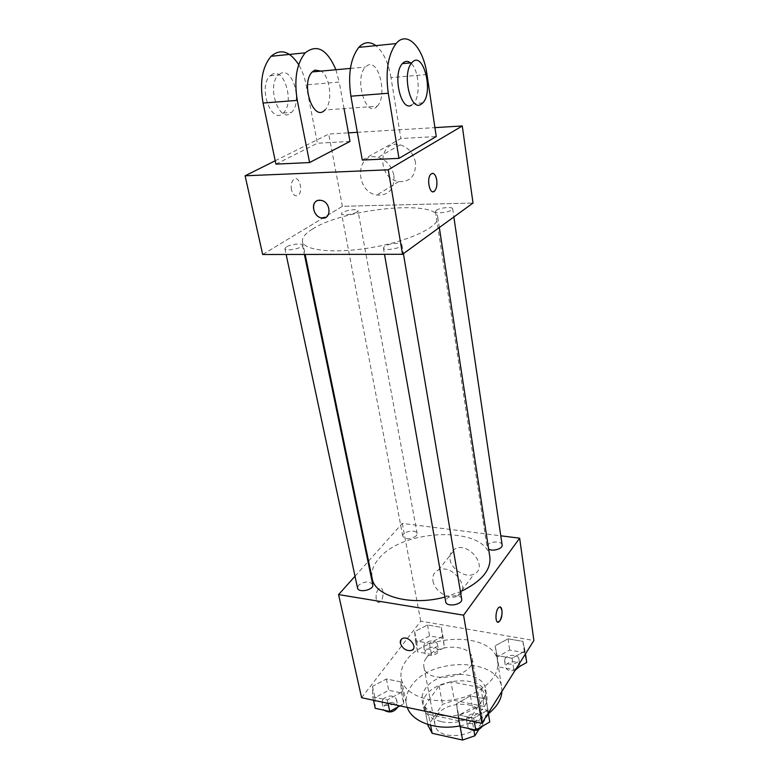 <?xml version="1.0" encoding="UTF-8"?>
<svg xmlns="http://www.w3.org/2000/svg" width="779" height="779" viewBox="0 0 779 779"><rect width="100%" height="100%" fill="white"/><g stroke="black" fill="none" stroke-linecap="round" stroke-linejoin="round"><path stroke-width="0.58" stroke-dasharray="3.9 2.92" d="M426.288 658.002C424.166 660.923 423.367 663.854 423.893 666.805C426.094 685.822 476.748 676.708 472.191 658.109C470.701 643.571 435.724 643.668 426.288 658.002M437.126 715.2C435.101 718.219 434.361 721.276 434.906 724.353C437.321 744.227 486.593 735.366 481.928 715.891C480.302 700.681 446.143 700.34 437.126 715.2M460.185 726.68L459.143 720.887L471.538 716.641L485.473 694.985L480.867 687.633L450.953 681.761L454.303 700.35L484.002 706.436L488.599 713.905M488.472 714.1L478.773 729.563M450.953 681.761L439.074 685.734L424.389 706.719L428.061 725.541L442.53 704.343L454.303 700.35M459.143 720.887L428.479 714.333L430.592 725.259M439.074 685.734L442.53 704.343M424.389 706.719L428.479 714.333M441.05 721.539C430.991 719.085 425.12 714.314 423.445 707.244C417.164 681.109 483.477 669.18 486.7 695.861C490.342 710.779 462.434 726.865 441.05 721.539M439.833 715.093C461.265 720.371 489.28 704.313 485.648 689.473C483.545 669.541 437.73 669.297 425.334 688.733C422.51 692.745 421.468 696.796 422.208 700.886C423.873 707.926 429.755 712.658 439.833 715.093M480.867 687.633L484.002 706.436M471.538 716.641L473.944 730.527M485.473 694.985L488.54 713.574M501.91 691.372L501.686 687.497C498.463 657.466 430.359 657.018 411.38 685.909C406.94 692.054 405.314 698.296 406.482 704.625L407.271 707.429M459.922 725.901C471.061 723.74 480.555 719.66 488.404 713.681M406.317 660.475C401.798 666.522 400.114 672.647 401.253 678.85C404.028 694.206 428.703 704.284 454.702 699.493C480.74 694.917 500.352 676.873 497.606 661.507C494.48 632.09 425.685 632.061 406.317 660.475M487.82 710.136L473.71 718.18L457.935 714.849L456.494 703.68L470.419 695.89L485.969 699.016L487.82 710.136L473.71 718.18L457.935 714.849L456.494 703.68L470.419 695.89L485.969 699.016L488.297 713.038M525.075 651.069L512.066 658.255L497.012 655.538L495.162 645.801L508.015 638.829L522.875 641.38L525.075 651.069L512.066 658.255L497.012 655.538L495.162 645.801L508.015 638.829L522.875 641.38L525.474 653.863M361.592 697.721L420.738 621.165L533.888 640.484M401.399 692.327L387.309 699.941L372.752 696.874L372.479 686.367L386.374 678.986L400.747 681.878L401.399 692.327L387.309 699.941L372.752 696.874L372.479 686.367L386.374 678.986L400.747 681.878L401.399 692.327L403.746 703.807L399.948 705.871M442.423 636.511L429.414 643.337L415.45 640.825L414.662 631.623L427.515 624.982L441.303 627.348L442.423 636.511L429.414 643.337L415.45 640.825L414.662 631.623L427.515 624.982L441.303 627.348L444.419 647.583L431.488 654.448L417.573 651.867L416.775 642.578L429.55 635.907L443.28 638.332L444.419 647.583M489.884 557.219C486.7 525.971 403.639 527.87 379.013 558.455C373.199 565.087 370.911 571.737 372.128 578.408M444.858 597.094L460.438 591.699M368.555 561.094L402.276 523.4L500.79 535.806M355.01 576.226L368.009 561.698M502.134 544.94C501.89 540.918 490.4 541.054 487.693 545.086L487.079 547.101L488.637 549.088M461.674 599.022C461.295 594.552 449.483 594.708 446.435 599.197L445.685 601.739M372.761 584.678C369.382 580.891 364.63 581.085 358.486 585.253L357.532 588.009M416.385 535.748C410.582 539.555 406.054 539.73 402.792 536.283C401.575 531.658 416.609 528.834 417.145 533.586L416.385 535.748M402.276 523.4L420.738 621.165M450.067 559.507C451.382 569.595 465.9 578.466 474.051 574.074C488.618 568.027 469.61 541.824 455.511 548.64C451.187 550.714 449.376 554.336 450.067 559.507M378.38 589.352C374.68 593.306 375.673 604.387 379.509 602.255C384.135 600.463 384.261 585.866 379.616 588.349L378.38 589.352C374.68 593.306 375.673 604.387 379.519 602.255C384.144 600.463 384.261 585.866 379.626 588.349L378.38 589.352M497.878 622.158C494.616 622.041 495.717 608.944 499.135 607.279L500.089 607.045M432.997 580.978C434.429 591.222 449.269 600.405 457.526 596.052C472.308 590.083 452.716 563.256 438.431 570.004C434.049 572.059 432.238 575.71 432.997 580.978M401.058 639.627L402.616 638.459C407.865 635.898 416.853 645.08 413.182 649.248M312.496 229.075C305.212 233.544 301.872 237.702 302.476 241.529C303.839 250.838 336.382 253.964 373.336 247.255C410.309 240.662 439.716 226.397 437.749 217.195C436.62 199.258 343.539 208.733 312.496 229.075M356.899 212.054C353.325 214.488 341.572 215.764 341.601 213.728C340.735 211.158 357.863 208.012 357.97 210.72L356.899 212.054M384.505 246.437L383.395 248.034C383.502 251.481 402.938 248.082 401.896 244.801C401.876 242.172 388.409 243.447 384.505 246.437M286.283 246.962L284.88 248.686C285.085 251.802 303.557 248.121 302.476 245.19C302.388 242.912 290.411 244.236 286.283 246.962M436.308 210.311L435.432 211.547C435.432 214.507 453.505 211.586 452.648 208.762C452.706 206.435 439.716 207.681 436.308 210.311M262.679 254.499L322.886 218.101L262.679 254.499M342.39 206.308L322.896 218.091L342.39 206.308L473.009 203.046L342.39 206.308L328.748 134.056L348.447 132.858M424.37 643.951L423.679 646.385C424.321 651.663 438.645 648.956 437.34 643.805C434.146 639.871 429.823 639.919 424.37 643.951M429.414 643.337L431.488 654.448M415.45 640.825L417.573 651.867M414.662 631.623L416.775 642.578M427.515 624.982L429.55 635.907M441.303 627.348L443.28 638.332M425.548 650.183L424.867 652.627C425.509 657.934 439.794 655.227 438.489 650.046C435.286 646.093 430.982 646.142 425.548 650.183M516.467 668.216L513.789 669.706L498.794 666.921L496.934 657.096L509.719 650.085L524.501 652.705L526.721 662.491M505.113 658.576L504.578 660.787C505.074 666.483 520.09 664.419 518.892 658.82C518.58 654.36 507.606 654.175 505.113 658.576M512.066 658.255L513.789 669.706M497.012 655.538L498.794 666.921M495.162 645.801L496.934 657.096M508.015 638.829L509.719 650.085M522.875 641.38L524.501 652.705M519.797 666.357L519.846 665.266C519.525 660.777 508.58 660.582 506.097 664.993L505.561 667.223C506.798 670.339 510.002 671.352 515.172 670.261M375.244 708.315L374.933 697.721L388.75 690.301L403.064 693.261L403.746 703.807M382.849 699.386L382.031 702.405C382.917 708.335 398.05 704.917 396.462 699.153C393.113 694.868 388.575 694.956 382.849 699.386M387.309 699.941L388.03 703.34M372.752 696.874L373.492 700.243M372.479 686.367L374.933 697.721M386.374 678.986L388.75 690.301M400.747 681.878L403.064 693.261M397.757 707.069L397.806 705.618C394.456 701.314 389.928 701.392 384.222 705.842L383.414 708.871L384.086 710.224M460.058 726.651L458.597 715.385L472.434 707.566L487.917 710.76L489.777 721.977M467.147 717.196L466.504 719.971C467.234 726.418 483.126 723.749 481.656 717.42C481.179 712.493 469.932 712.337 467.147 717.196M473.71 718.18L474.314 721.675M457.935 714.849L458.558 718.326M456.494 703.68L458.597 715.385M470.419 695.89L472.434 707.566M485.969 699.016L487.917 710.76M482.513 726.155L482.785 724.1C482.298 719.144 471.081 718.968 468.315 723.847L467.673 726.641L468.637 728.511M291.482 189.784C290.752 185.207 291.463 181.78 293.615 179.501C298.922 174.477 303.732 190.982 298.25 195.169C295.26 196.921 293.011 195.12 291.482 189.784C293.001 195.12 295.26 196.921 298.24 195.169C303.722 190.982 298.912 174.477 293.605 179.501C291.453 181.78 290.742 185.207 291.473 189.784M275.221 160.766L328.748 134.056M415.499 162.538C413.503 153.307 408.391 147.416 400.133 144.855C377.834 138.915 376.734 178.644 398.663 181.624C410.358 182.082 415.976 175.723 415.499 162.538M357.337 132.323L434.916 127.629M393.94 175.587C394.563 189.112 388.887 195.597 376.929 195.052C354.523 191.858 355.224 151.136 378.068 157.348C386.52 160.026 391.818 166.102 393.94 175.587M432.511 173.318L430.855 174.155C426.892 177.739 428.732 192.384 433.036 191.741M326.109 217.234C332.097 214.108 328.728 201.819 321.445 200.417L316.644 201.001M275.932 164.135L317.413 143.248L306.108 84.892C304.599 77.199 302.116 70.441 298.678 64.638M349.995 141.408L317.413 143.248M362.284 160.075L400.893 138.545L436.25 136.549M377.133 106.217C387.514 96.781 379.324 59.36 367.863 65.212L365.4 67.033C353.734 78.669 366.305 119.226 377.133 106.217L324.853 110.005C332.896 103.032 330.52 76.917 321.172 71.093M344.045 108.612L339.225 82.058L306.108 84.892M335.905 69.74L339.225 82.058M426.989 74.541L391 77.627L400.893 138.545M391 77.627C388.351 62.554 383.307 51.891 375.868 45.64M281.024 73.245L278.385 75.018C265.951 86.274 279.865 124.971 291.424 112.429C302.525 103.286 293.323 67.51 281.024 73.245M272.738 74.015L270.089 75.787C257.576 86.995 271.618 125.516 283.244 113.023C294.404 103.909 285.114 68.289 272.738 74.015M411.546 105.136L413.513 103.578C420.972 96.362 419.053 69.088 410.533 62.895M481.928 715.891L472.191 658.109M434.906 724.353L423.893 666.805M422.208 700.886L423.445 707.244M485.648 689.473L486.7 695.861M424.448 707.02L427.846 724.47M401.253 678.85L406.482 704.625M497.606 661.507L501.686 687.497M457.526 596.052L474.051 574.074M438.431 570.004L455.511 548.64M302.476 241.529L305.144 254.441M437.749 217.195L439.327 227.536M417.145 533.586L357.97 210.72M402.792 536.283L341.601 213.728M383.395 248.034L384.495 254.314M401.896 244.801L403.395 253.662M284.88 248.686L286.117 254.47M302.476 245.19L304.385 254.441M435.432 211.547L487.079 547.101M452.648 208.762L453.855 216.971M423.679 646.385L424.867 652.627M437.34 643.805L438.489 650.046M504.578 660.787L505.561 667.223M518.892 658.82L519.846 665.266M382.031 702.405L383.414 708.871M396.462 699.153L397.806 705.618M466.504 719.971L467.673 726.641M481.656 717.42L482.785 724.1M400.133 144.855L378.068 157.348M398.663 181.624L376.929 195.052M350.404 68.416L365.4 67.033M283.244 113.023L291.424 112.429M270.089 75.787L278.385 75.018M422.812 102.906L413.513 103.578"/><path stroke-width="1.17" d="M488.54 713.574L488.472 714.1M478.773 729.563L474.859 735.795L462.58 740.05L432.15 733.292L428.061 725.541M430.592 725.259L432.15 733.292M460.185 726.68L462.58 740.05M473.944 730.527L474.859 735.795M407.271 707.429C411.906 721.802 435.87 730.653 459.922 725.901M488.404 713.681C496.973 706.826 501.472 699.396 501.91 691.372M500.79 535.806L519.651 538.182L533.888 640.484L481.86 723.282L361.592 697.721L338.573 594.591L355.01 576.226M519.651 538.182L463.573 615.167L481.86 723.282M463.573 615.167L338.573 594.591M413.182 649.248L411.682 650.407C406.434 651.254 402.665 648.868 400.377 643.24C399.987 640.932 400.737 639.335 402.616 638.468C408.975 635.46 418.391 647.894 411.672 650.416C406.434 651.263 402.665 648.868 400.377 643.24L401.058 639.627M305.144 254.441L372.128 578.408C374.621 596.286 410.845 606.422 444.858 597.094M460.438 591.699C481.247 581.689 491.062 570.189 489.884 557.219L439.327 227.536M368.009 561.698L368.555 561.094M488.637 549.088C492.776 551.824 503.049 548.65 502.134 544.94L453.855 216.971M384.495 254.314L445.685 601.739C446.289 607.591 463.067 604.738 461.674 599.022L403.395 253.662M286.117 254.47L357.532 588.009C358.282 593.364 374.251 589.869 372.761 584.678L304.385 254.441M500.089 607.045C502.767 609.84 502.718 614.427 499.952 620.795L498.823 621.944C494.831 624.69 495.142 609.324 499.135 607.279C502.494 604.894 503.176 616.452 499.952 620.795L497.878 622.158M434.916 127.629L462.278 125.964L473.009 203.046L402.529 254.295L262.679 254.499L245.112 175.791L275.221 160.766M525.474 653.863L526.721 662.491L516.467 668.216M515.172 670.261L519.797 666.357M399.948 705.871L389.743 711.451L375.244 708.315L373.492 700.243M388.03 703.34L389.743 711.451M384.086 710.224C389.558 713.282 394.116 712.23 397.757 707.069M488.297 713.038L489.777 721.977L475.755 730.05L460.058 726.651L458.558 718.326M474.314 721.675L475.755 730.05M468.637 728.511C473.953 731.676 478.579 730.897 482.513 726.155M348.447 132.858L357.337 132.323M433.036 191.741L434.672 190.933C436.61 188.528 437.292 184.876 436.737 179.988C437.301 184.876 436.61 188.528 434.682 190.933C430.047 196.211 426.006 178.703 430.865 174.155C433.552 172.276 435.51 174.223 436.737 179.988C435.967 175.752 434.555 173.532 432.511 173.318M462.278 125.964L388.244 169.803L402.529 254.295L262.679 254.499M473.009 203.046L402.529 254.295M319.526 200.203L321.445 200.417C331.581 202.491 331.406 220.613 321.376 217.925C312.291 216.396 310.509 200.028 319.526 200.203M388.244 169.803L245.112 175.791M316.644 201.001C310.441 204.127 314.005 216.698 321.376 217.925L326.109 217.234M298.678 64.638C289.798 51.093 280.596 48.308 271.082 56.283C262.192 66.926 259.524 82.516 263.068 103.062L275.932 164.135L309.594 162.548L349.995 141.408L344.045 108.612M398.965 158.351L436.25 136.549L426.989 74.541C423.425 47.558 407.115 29.904 396.083 43.585C387.971 54.773 385.362 71.327 388.263 93.256L398.965 158.351L362.284 160.075L350.901 96.187C347.794 74.667 350.423 58.396 358.788 47.373C364.114 41.793 369.801 41.219 375.868 45.64M321.172 71.093L314.872 70.12L312.301 71.911C300.149 83.314 313.557 122.731 324.853 110.005M309.594 162.548L297.286 100.384C293.907 79.458 296.565 63.605 305.261 52.816C316.956 43.702 327.17 49.34 335.905 69.74M410.533 62.895C407.641 60.645 404.914 60.898 402.373 63.644C392.188 73.986 400.912 112.157 411.546 105.136M420.855 104.464C410.329 111.514 401.721 73.148 411.818 62.778C422.812 49.262 434.059 91.844 422.812 102.906L420.855 104.464M297.286 100.384L263.068 103.062M388.263 93.256L350.901 96.187M427.846 724.47L428.119 725.853M312.301 71.911L350.404 68.416M411.818 62.778L402.373 63.644M305.261 52.816L271.082 56.283M396.083 43.585L358.788 47.373"/></g></svg>
